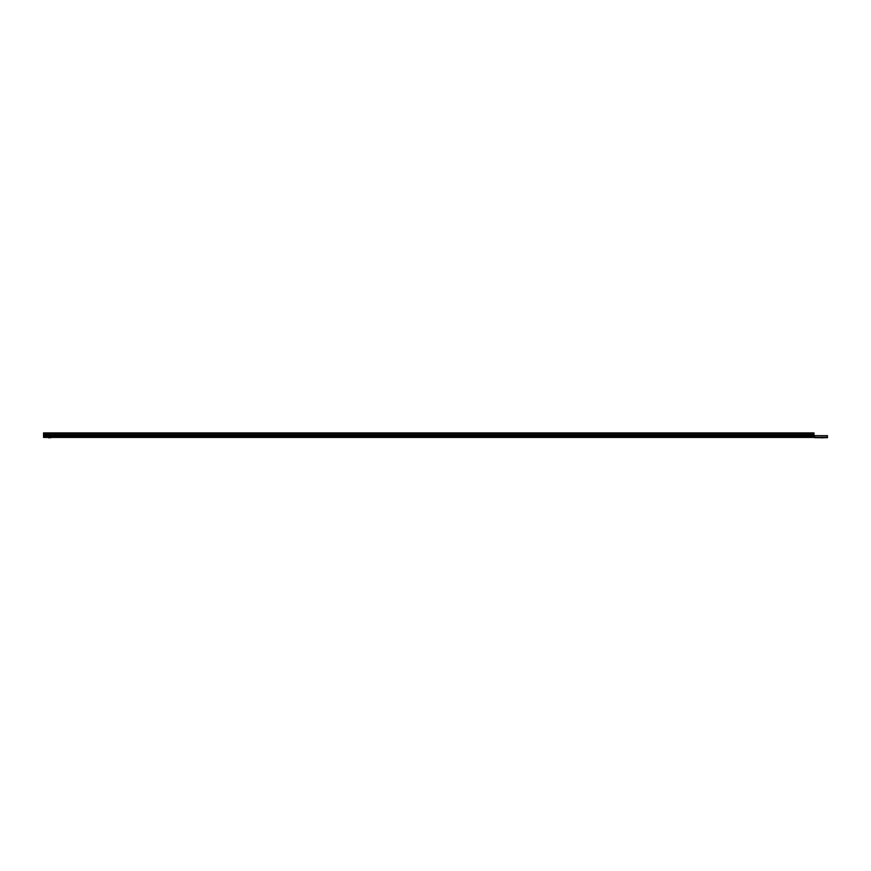 <?xml version="1.0" encoding="UTF-8"?>
<svg xmlns="http://www.w3.org/2000/svg" width="871" height="871" viewBox="0 0 871 871"><rect width="100%" height="100%" fill="white"/><g stroke="black" fill="none" stroke-linecap="round" stroke-linejoin="round"><path stroke-width="1.31" d="M822.866 437.852L819.197 437.678M49.821 437.808L47.97 437.416L51.672 437.416L49.821 437.808M827.45 437.678L814.646 437.678L814.298 435.663L827.45 435.663L827.45 437.678M814.102 437.416L43.55 437.416L43.55 432.931L813.993 432.931L43.55 433.116M814.276 437.482L814.102 435.663L43.55 435.663M813.993 433.116L813.993 435.663M48.645 437.808L51.378 437.59M814.058 437.133L814.646 437.678M814.298 436.97L43.55 436.97M813.993 435.348L43.55 435.348M813.993 434.008L43.55 434.008M814.646 435.663L814.646 437.231L827.45 437.231"/></g></svg>
